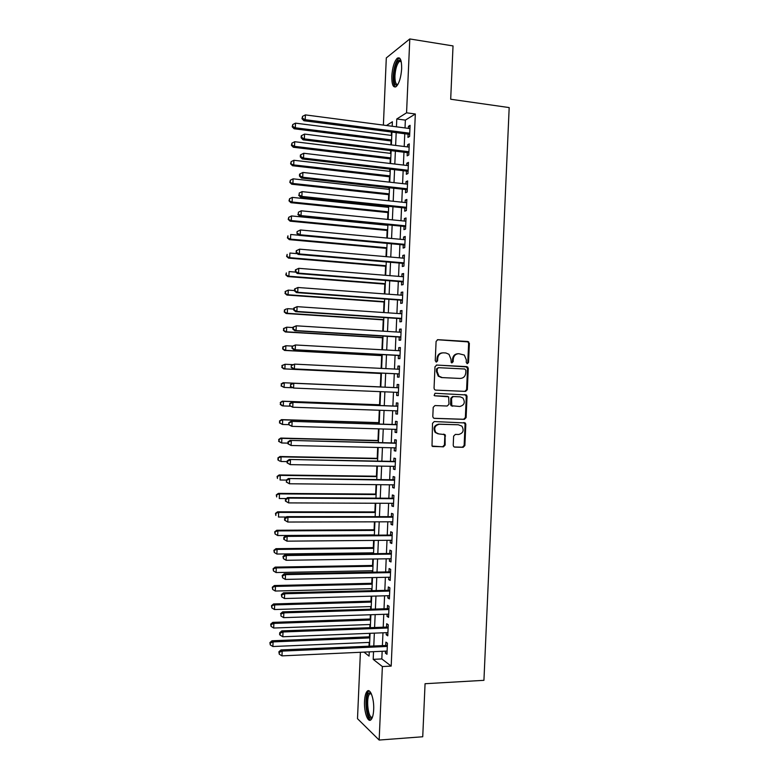 <?xml version="1.0" encoding="UTF-8"?>
<svg xmlns="http://www.w3.org/2000/svg" width="779" height="779" viewBox="0 0 779 779"><rect width="100%" height="100%" fill="white"/><g stroke="black" fill="none" stroke-linecap="round" stroke-linejoin="round"><path stroke-width="1.17" d="M467.322 363.676L468.53 362.478L469.377 343.373L467.809 341.484L437.856 339.683L436.094 341.406L435.247 360.726L436.376 362.06L437.603 360.852L437.71 358.35C438.197 354.844 440.067 353.004 443.339 352.838L445.851 352.975L448.957 354.27L450.934 359.061L451.245 362.586L451.927 362.878L453.154 361.67L453.261 359.187C453.738 355.691 455.598 353.87 458.821 353.695L464.313 355.058L466.339 359.888L466.232 362.362L467.322 363.676M467.02 363.618L467.78 362.488L468.627 343.422L467.955 341.884L437.34 339.741M436.094 362.011L436.902 360.862L437.009 358.369L437.71 358.35M451.635 362.819L452.424 361.68L452.531 359.197L453.261 359.187M364.523 701.285C364.796 696.222 365.682 692.882 367.172 691.265C370.239 687.769 374.28 698.967 373.677 709.688C373.394 714.762 372.518 718.092 371.028 719.708C367.863 723.204 363.91 711.763 364.523 701.285M391.798 76.108C392.431 67.471 394.242 61.522 397.222 58.259C400.24 56.633 401.721 60.119 401.662 68.708C401 77.403 399.199 83.353 396.248 86.547C393.2 88.144 391.72 84.668 391.798 76.108M453.222 445.276L453.699 446.61L454.8 447.117L463.154 447.312L464.878 445.559L465.813 424.351L465.297 422.968L434.273 421.546L432.511 423.309L432.014 446.065L443.397 446.854L445.15 445.082L445.072 434.604L438.898 433.952L435.88 432.549C433.65 428.207 434.799 425.441 439.327 424.253L458.325 424.769L461.898 426.123C464.255 430.446 463.174 433.231 458.636 434.497L455.364 434.409L453.621 436.162L453.222 445.276M383.385 125.107L386.306 57.919L409.793 38.95L453.027 45.922L450.69 99.235L509.184 107.58L483.934 680.33L425.061 683.719L422.734 736.759L379.159 740.05L357.503 718.696L360.395 652.286M409.793 38.95L406.56 112.809L396.784 118.983L396.443 126.811M382.158 651.293L381.827 658.937L391.185 666.103L415.324 113.997L406.56 112.809M391.185 666.103L382.372 666.551L379.159 740.05M465.608 391.399L467.342 389.666L468.267 368.457L467.653 366.967L436.746 365.039L434.984 366.773L434.049 388.224L434.585 389.636L435.646 390.113L465.608 391.399L464.868 391.36L466.592 389.636L467.527 368.457L465.959 366.578L436.386 365.059M467.04 396.404L466.105 417.612L464.381 419.355L434.409 418.372L433.29 417.856L432.803 416.492L433.212 407.32L434.974 405.557L447.195 406.015L448.947 404.272L448.675 396.803L434.896 395.82L434.137 395.479L435.003 393.278L466.475 394.972L467.04 396.404L466.3 396.365L465.365 417.534L466.105 417.612M408.089 134.163L407.943 137.396L409.598 136.452L410.085 125.341L408.43 126.325L408.342 128.369M407.281 152.616L407.144 155.849L408.79 154.982L409.277 143.872L407.621 144.777L407.534 146.91M406.472 171.068L406.336 174.301L407.982 173.513L408.459 162.392L406.813 163.23L406.716 165.45M405.664 189.521L405.528 192.754L407.164 192.033L407.651 180.923L406.015 181.682L405.908 183.99M404.866 207.974L404.72 211.197L406.356 210.564L406.842 199.443L405.207 200.135L405.099 202.521M404.058 226.416L403.911 229.639L405.547 229.075L406.034 217.964L404.398 218.578L404.291 221.051M403.249 244.859L403.113 248.082L404.739 247.595L405.226 236.485L403.59 237.02L403.483 239.581M402.441 263.292L402.305 266.525L403.931 266.106L404.418 255.006L402.792 255.463L402.675 258.102M401.643 281.735L401.497 284.958L403.123 284.617L403.61 273.517L401.983 273.896L401.867 276.623M400.834 300.168L400.688 303.391L402.315 303.128L402.801 292.028L401.175 292.329L401.049 295.144M400.026 318.601L399.89 321.824L401.506 321.639L401.993 310.529L400.367 310.763L400.24 313.664M399.228 337.025L399.082 340.248L400.698 340.141L401.185 329.04L399.569 329.196L399.432 332.175M398.42 355.458L398.273 358.681L399.89 358.642L400.367 347.541L398.76 347.619L398.624 350.686M397.611 373.881L397.475 377.104L399.082 377.133L399.559 366.042L397.952 366.052L397.816 369.197M396.803 392.334L396.667 395.518L398.273 395.635L398.751 384.534L397.154 384.466L397.008 387.699M395.995 410.835L395.859 413.941L397.465 414.126L397.942 403.035L396.345 402.889L396.199 406.112M395.187 429.336L395.06 432.355L396.657 432.618L397.134 421.527L395.537 421.303L395.401 424.526M394.378 447.828L394.252 450.768L395.849 451.099L396.326 440.008L394.739 439.726L394.593 442.939M393.57 466.329L393.444 469.182L395.041 469.591L395.518 458.5L393.931 458.13L393.794 461.353M392.762 484.82L392.645 487.586L394.232 488.073L394.719 476.982L393.122 476.544L392.986 479.767M391.954 503.312L391.837 505.99L393.424 506.554L393.911 495.463L392.324 494.947L392.178 498.171M391.146 521.794L391.039 524.394L392.616 525.027L393.103 513.945L391.516 513.351L391.379 516.574M390.337 540.285L390.23 542.797L391.808 543.499L392.295 532.417L390.717 531.755L390.571 534.978M389.529 558.767L389.432 561.192L391 561.971L391.486 550.889L389.909 550.149L389.773 553.372M388.731 577.249L388.624 579.586L390.191 580.443L390.678 569.361L389.111 568.543L388.964 571.767M387.923 595.721L387.815 597.98L389.383 598.905L389.87 587.833L388.302 586.938L388.166 590.161M387.114 614.193L387.017 616.364L388.575 617.377L389.062 606.296L387.494 605.332L387.358 608.555M386.306 632.665L386.209 634.749L387.776 635.83L388.254 624.758L386.696 623.716L386.559 626.939M415.324 113.997L405.362 120.122L405.022 127.931M404.768 133.735L404.213 146.501M403.96 152.217L403.395 165.06M403.152 170.689L402.587 183.61M402.344 189.161L401.779 202.17M401.545 207.623L400.971 220.72M400.737 226.095L400.163 239.27M399.929 244.557L399.345 257.81M399.121 263.01L398.536 276.36M398.312 281.472L397.728 294.9M397.504 299.925L396.92 313.44M396.706 318.377L396.112 331.971M395.898 336.83L395.304 350.501M395.089 355.273L394.486 369.032M394.281 373.716L393.677 387.553M393.473 392.197L392.879 405.995M392.665 410.718L392.071 424.428M391.856 429.239L391.262 442.862M391.048 447.759L390.454 461.295M390.24 466.27L389.656 479.728M389.432 484.791L388.848 498.151M388.624 503.302L388.039 516.574M387.815 521.803L387.241 534.998M387.007 540.314L386.433 553.411M386.199 558.816L385.634 571.835M385.391 577.317L384.826 590.248M384.583 595.808L384.018 608.652M383.774 614.31L383.219 627.066M382.966 632.801L382.411 645.47M385.498 651.137L385.41 653.133L386.968 654.292L387.445 643.22L385.887 642.11L385.751 645.324M391.447 132.021L391.301 135.39M391.058 140.97L390.883 144.836M390.639 150.581L390.513 153.375M390.279 158.877L390.075 163.483M389.831 169.131L389.734 171.351M389.49 176.775L389.257 182.12M389.013 187.69L388.945 189.326M388.711 194.672L388.448 200.758M388.205 206.24L388.166 207.302M387.932 212.56L387.63 219.396M387.397 224.79L387.377 225.277M387.153 230.457L386.822 238.023M386.374 248.345L386.004 256.651M385.595 266.233L385.196 275.279M384.807 284.111L384.378 293.907M384.028 301.999L383.57 312.525M383.249 319.877L382.762 331.143M382.47 337.755L381.944 349.761M381.691 355.623L381.135 368.379M380.912 373.501L380.327 386.9M380.123 391.642L379.548 404.768M379.305 410.251L378.769 422.637M378.497 428.849L377.99 440.495M377.679 447.458L377.211 458.354M376.87 466.056L376.432 476.212M376.062 484.655L375.653 494.071M375.244 503.244L374.874 511.92M374.436 521.833L374.095 529.769M373.628 540.422L373.316 547.618M373.083 552.817L373.053 553.587M372.82 559.01L372.537 565.466M372.304 570.744L372.245 572.088M372.002 577.599L371.758 583.305M371.525 588.671L371.437 590.579M371.193 596.178L370.979 601.145M370.736 606.588L370.629 609.081M370.385 614.758L370.2 618.984M369.957 624.505L369.821 627.572M369.577 633.327L369.421 636.823M369.178 642.412L369.022 646.054M392.188 126.256L392.382 121.758L386.452 125.507M363.978 652.12L369.071 656.113L369.256 651.877M369.509 646.034L370.064 633.308M370.317 627.553L370.872 614.738M371.125 609.061L371.69 596.159M371.934 590.57L372.498 577.58M372.732 572.078L373.307 559.001M373.54 553.577L374.115 540.422M374.348 535.085L374.933 521.833M375.157 516.584L375.741 503.244M375.965 498.073L376.549 484.655M376.773 479.572L377.367 466.066M377.581 461.061L378.175 447.467M378.39 442.55L378.983 428.869M379.198 424.039L379.801 410.26M380.006 405.518L380.61 391.662M380.814 386.997L381.418 373.112M381.622 368.399L382.226 354.581M382.44 349.79L383.034 336.051M383.249 331.182L383.843 317.53M384.057 312.564L384.651 298.99M384.875 293.946L385.459 280.459M385.683 275.318L386.267 261.919M386.501 256.7L387.075 243.379M387.309 238.072L387.884 224.839M388.127 219.444L388.702 206.289M388.935 200.807L389.51 187.739M389.753 182.179L390.318 169.189M390.561 163.541L391.126 150.639M391.379 144.894L391.934 132.079M373.531 651.682L373.199 659.355L382.372 666.551M396.19 132.634L395.635 145.43M395.381 151.165L394.817 164.038M394.573 169.686L394.008 182.656M393.765 188.216L393.2 201.264M392.957 206.737L392.382 219.863M392.149 225.258L391.574 238.471M391.34 243.769L390.756 257.07M390.532 262.28L389.948 275.669M389.724 280.791L389.14 294.258M388.916 299.302L388.322 312.856M388.108 317.813L387.514 331.445M387.299 336.314L386.705 350.024M386.491 354.815L385.887 368.613M385.683 373.307L385.079 387.182M384.875 391.837L384.271 405.674M384.066 410.416L383.463 424.166M383.258 428.986L382.655 442.657M382.44 447.565L381.856 461.139M381.632 466.134L381.048 479.621M380.824 484.704L380.24 498.102M380.016 503.263L379.431 516.584M379.207 521.823L378.623 535.056M378.39 540.383L377.815 553.528M377.581 558.942L377.017 572M376.773 577.492L376.208 590.463M375.965 596.042L375.4 608.925M375.157 614.592L374.592 627.387M374.348 633.142L373.793 645.849M405.362 120.122L396.784 118.983M381.827 658.937L373.199 659.355M408.43 126.325L410.027 126.529M407.621 144.777L409.228 144.982M406.813 163.23L408.42 163.424M406.015 181.682L407.612 181.858M405.207 200.135L406.804 200.3M404.398 218.578L406.005 218.733M403.59 237.02L405.197 237.167M402.792 255.463L404.389 255.6M401.983 273.896L403.58 274.033M401.175 292.329L402.782 292.456M400.367 310.763L401.974 310.879M399.569 329.196L401.166 329.293M398.76 347.619L400.367 347.716M397.952 366.052L399.559 366.13M396.667 395.518L398.273 395.586M397.154 384.466L398.751 384.544M395.859 413.941L397.465 414M395.06 432.355L396.667 432.403M394.252 450.768L395.859 450.807M393.444 469.182L395.05 469.201M392.645 487.586L394.252 487.605M391.837 505.99L393.444 505.999M391.039 524.394L392.645 524.384M390.23 542.797L391.837 542.778M389.432 561.192L391.039 561.162M388.624 579.586L390.23 579.547M387.815 597.98L389.432 597.931M387.017 616.364L388.624 616.306M386.209 634.749L387.825 634.69M385.41 653.133L387.017 653.065M458.033 353.715C454.829 353.919 452.998 355.74 452.531 359.197M442.53 352.858C439.317 353.072 437.477 354.912 437.009 358.369M435.519 390.104L464.868 391.36M465.881 370.317L464.781 369.003L438.48 367.678L437.253 368.886L437.136 371.525L438.947 376.15L442.248 377.591L460.223 378.438C463.447 378.234 465.297 376.403 465.764 372.927L465.881 370.317M438.373 367.678L436.542 368.886L437.253 368.886M459.727 378.428L441.537 377.572L438.236 376.14L436.435 371.515L436.542 368.886M433.991 418.294L463.641 419.277L465.365 417.534M447.623 396.336L434.701 395.8M459.785 406.492C464.391 405.197 465.443 402.373 462.921 398.02L460.204 396.852L453.281 396.569L451.547 398.312L451.81 405.762L459.785 406.492M459.639 396.813L460.204 396.852M452.716 406.219L451.08 405.703L450.554 404.301L450.817 398.264L452.56 396.521L459.464 396.803M466.3 396.365L464.917 394.515M438.041 433.835L435.169 432.442C432.949 428.109 434.098 425.344 438.616 424.156L458.325 424.769M432.598 446.484L442.686 446.727L444.429 444.955L444.838 435.841L443.748 434.088M454.235 446.99L462.414 447.185L464.138 445.432L465.073 424.263L463.933 422.491M391.788 135.458L295.514 123.15L295.319 127.795L294.121 128.769L391.545 141.038M292.68 126.402L292.758 124.543L292.203 126.792L292.68 126.402L295.319 127.795L391.594 139.947M292.758 124.543L295.514 123.15M294.121 128.769L292.203 126.792M409.735 133.209L305.193 119.693L305.397 114.893L409.939 128.584M409.686 134.387L303.927 120.735L305.193 119.693L302.466 118.262L302.544 116.344L301.96 118.681L302.466 118.262M301.96 118.681L303.927 120.735M305.397 114.893L302.544 116.344M397.611 84.892C395.002 86.187 393.726 83.158 393.794 75.816C394.719 66.059 396.784 60.772 399.987 59.934L401 60.733M401.127 61.22L399.325 61.434C396.93 64.034 395.469 68.795 394.953 75.719C394.846 81.737 395.82 84.658 397.865 84.463M399.539 58.045L398.585 58.561C395.615 61.804 393.814 67.705 393.181 76.284C393.006 82.097 393.775 85.671 395.489 87.005M372.352 717.459L371.953 717.849C367.23 722.006 364.153 696.27 368.905 692.979L371.018 693.144M371.242 693.592L369.762 693.933C365.575 697.263 368.243 720.01 372.518 716.982M369.1 690.876L368.555 691.275C364.056 694.771 365.789 718.91 370.677 719.991M391 153.434L294.715 141.72L294.511 146.355L293.323 147.26L390.766 158.935M291.882 144.952L291.959 143.102L291.404 145.322L291.882 144.952L294.511 146.355L390.805 157.933M291.959 143.102L294.715 141.72M293.323 147.26L291.404 145.322M390.221 171.409L293.907 160.279L293.712 164.914L292.524 165.742L389.987 176.833M291.073 163.502L291.151 161.652L290.606 163.843L293.712 164.914L390.026 175.908M291.151 161.652L293.907 160.279M292.524 165.742L290.606 163.843M389.432 189.385L293.108 178.829L292.904 183.474L291.726 184.224L389.198 194.721M290.275 182.052L290.353 180.202L289.807 182.354L292.904 183.474L389.237 193.874M290.353 180.202L293.108 178.829M291.726 184.224L289.807 182.354M388.653 207.36L292.3 197.389L292.106 202.024L290.927 202.696L388.419 212.609M289.467 200.602L289.554 198.742L288.999 200.875L292.106 202.024L388.458 211.849M289.554 198.742L292.3 197.389M290.927 202.696L288.999 200.875M408.926 151.739L304.365 138.886L304.57 134.085L409.131 147.114M408.878 152.83L303.099 139.84L304.365 138.886L301.639 137.435L301.716 135.517L301.21 135.906L301.132 137.825L301.639 137.435M301.132 137.825L303.099 139.84M304.57 134.085L301.716 135.517M408.118 170.27L303.528 158.069L303.742 153.268L408.323 165.635M408.079 171.273L302.271 158.945L303.528 158.069L300.801 156.608L300.889 154.69L300.382 155.05L300.304 156.968L300.801 156.608M300.304 156.968L302.271 158.945M303.742 153.268L300.889 154.69M407.31 188.8L302.7 177.252L302.904 172.451L407.514 184.165M407.271 189.716L301.444 178.05L302.7 177.252L299.973 175.781L300.061 173.863L299.555 174.194L299.477 176.112L299.973 175.781M299.477 176.112L301.444 178.05M302.904 172.451L300.061 173.863M406.502 207.321L301.872 196.425L302.077 191.634L406.706 202.686M406.463 208.149L300.616 197.145L301.872 196.425L299.146 194.954L299.224 193.036L299.146 194.954M298.649 195.247L300.616 197.145M302.077 191.634L299.224 193.036M387.864 225.326L291.502 215.939L291.297 220.574L290.129 221.178L387.64 230.506M288.668 219.142L288.746 217.292L288.201 219.386L291.297 220.574L387.669 229.815M288.746 217.292L291.502 215.939M290.129 221.178L288.201 219.386M405.693 225.842L301.045 215.608L301.249 210.807L405.888 221.207M405.655 226.582L299.788 216.241L301.045 215.608L298.318 214.118L298.396 212.209L298.318 214.118M297.821 214.381L299.788 216.241M301.249 210.807L298.396 212.209M298.854 235.229L290.703 234.489L290.499 239.124L289.33 239.65L386.861 248.384M287.87 237.683L287.948 235.833L287.402 237.897L290.499 239.124L386.89 247.78M289.33 239.65L287.402 237.897M297.072 231.597L296.984 233.515L297.072 231.597L300.421 229.98L405.08 239.728M297.568 231.373L300.421 229.98L300.207 234.781L298.961 235.336L404.856 245.015M404.885 244.353L300.207 234.781L297.481 233.291M296.984 233.515L298.961 235.336M297.296 253.662L289.895 253.039L289.7 257.674L288.532 258.122L386.082 266.272M287.062 256.223L287.149 254.363L286.604 256.398L289.7 257.674L386.102 265.746M288.532 258.122L286.604 256.398M296.244 250.731L296.156 252.639L296.741 250.536L296.244 250.731L299.584 249.153L404.272 258.238M296.741 250.536L299.584 249.153L299.379 253.944L298.133 254.421L404.048 263.448M404.077 262.874L299.379 253.944L296.653 252.445M296.156 252.639L298.133 254.421M295.708 272.105L289.097 271.579L288.892 276.214L287.733 276.584L385.303 284.15M286.263 274.753L286.341 272.903L285.805 274.909L288.892 276.214L385.323 283.702M287.733 276.584L285.805 274.909M295.416 269.855L295.329 271.774L295.825 271.608L295.913 269.69L295.416 269.855L298.756 268.327L403.464 276.749M295.913 269.69L298.756 268.327L298.552 273.117L297.305 273.517L403.24 281.871M403.259 281.385L298.552 273.117L295.825 271.608M295.329 271.774L297.305 273.517M294.52 290.577L288.288 290.119L288.094 294.754L286.935 295.056L384.524 302.028M285.465 293.284L285.542 291.434L284.997 293.41L288.094 294.754L384.534 301.668M285.085 291.56L288.288 290.119L285.542 291.434M286.935 295.056L284.997 293.41M294.589 288.98L294.501 290.898L294.998 290.762L295.075 288.843L294.589 288.98L297.929 287.49L402.655 295.26M295.075 288.843L297.929 287.49L297.724 292.281L296.478 292.602L402.441 300.295M402.451 299.886L297.724 292.281L294.998 290.762M294.501 290.898L296.478 292.602M293.722 309.078L287.49 308.659L287.295 313.294L286.136 313.518L383.735 319.906M284.656 311.814L284.744 309.964L284.199 311.912L287.295 313.294L383.755 319.624M284.286 310.061L286.331 308.903L284.744 309.964M286.136 313.518L284.199 311.912M293.761 308.104L293.673 310.013L294.17 309.915L294.248 307.997L293.761 308.104L297.101 306.653L401.847 313.771M294.248 307.997L297.101 306.653L296.887 311.444L295.66 311.678L401.633 318.718M401.643 318.397L296.887 311.444L294.17 309.915M293.673 310.013L295.66 311.678M292.914 327.57L286.691 327.19L286.487 331.825L285.338 331.971L382.956 337.784M283.858 330.345L283.936 328.495L283.4 330.403L286.487 331.825L382.966 337.57M283.478 328.553L286.691 327.19L283.936 328.495M285.338 331.971L283.4 330.403M292.933 327.219L292.846 329.137L293.342 329.069L293.42 327.151L292.933 327.219L296.273 325.807L401.039 332.273M293.42 327.151L296.273 325.807L296.059 330.598L294.832 330.754L400.825 337.141M400.834 336.898L296.059 330.598L293.342 329.069M292.846 329.137L294.832 330.754M292.514 346.09L285.883 345.73L285.689 350.355L284.539 350.433L382.177 355.652M283.059 348.865L283.137 347.015L282.602 348.895L285.689 350.355L382.187 355.526M282.68 347.044L285.883 345.73L283.137 347.015M284.539 350.433L282.602 348.895M292.106 346.334L292.018 348.252L292.514 348.213L292.106 346.334L295.436 344.97L400.231 350.774M292.592 346.295L295.436 344.97L295.231 349.761L294.004 349.839L400.026 355.555M400.026 355.399L295.231 349.761L292.514 348.213M292.018 348.252L294.004 349.839M291.278 365.448L291.2 367.357L291.278 365.448L294.608 364.124L399.423 369.275M291.765 365.448L294.608 364.124L294.404 368.915L293.177 368.905L398.994 373.939M399.218 373.901L294.404 368.915L291.677 367.357M291.2 367.357L293.177 368.905M398.39 387.757L292.563 383.21L398.614 387.776M290.937 384.583L293.78 383.278L293.576 388.059L290.372 386.472L290.937 384.583L290.372 386.472M398.41 392.392L293.576 388.059L290.849 386.501M292.563 383.21L290.45 384.563M292.602 364.621L285.085 364.26L284.89 368.886L283.741 368.886L381.398 373.521M282.261 367.386L282.339 365.536L281.803 367.386L284.89 368.886L381.398 373.472M281.881 365.536L285.085 364.26L282.339 365.536M283.741 368.886L281.803 367.386M281.54 384.057L281.453 385.907L281.54 384.057L284.286 382.781L380.814 386.929L283.137 382.723L284.286 382.781L284.082 387.416L292.047 387.747M281.453 385.907L284.082 387.416L281.005 385.878M281.083 384.028L283.137 382.723M380.035 404.788L282.339 401.175L283.488 401.312L283.283 405.937L290.372 406.19M380.035 404.876L283.488 401.312L280.284 402.519L280.654 404.428L280.732 402.568M280.654 404.428L283.283 405.937L282.144 405.791L280.206 404.369M280.284 402.519L282.339 401.175M397.806 406.18L291.736 402.276L397.806 406.268M290.109 403.726L292.953 402.422L292.748 407.213L289.545 405.577L290.109 403.726L289.545 405.577M397.602 410.893L292.748 407.213L290.022 405.635M291.736 402.276L289.622 403.668M379.256 422.646L281.54 419.628L282.68 419.832L282.485 424.467L288.717 424.643M379.246 422.812L282.68 419.832L279.486 421.001L279.856 422.939L279.934 421.088M279.856 422.939L282.485 424.467L279.408 422.851M279.486 421.001L281.54 419.628M397.008 424.604L290.908 421.342L396.998 424.759M289.282 422.861L292.125 421.566L291.911 426.356L288.717 424.682L289.282 422.861L288.795 422.773L288.717 424.682M396.793 429.385L291.911 426.356L289.194 424.779M290.908 421.342L288.795 422.773M378.477 440.505L280.752 438.071L281.881 438.353L281.677 442.978L287.918 443.124M378.467 440.758L281.881 438.353L278.687 439.483L279.057 441.45L279.135 439.599M279.057 441.45L281.677 442.978L278.6 441.333M278.687 439.483L280.752 438.071M396.199 443.017L290.08 440.408L396.19 443.251M288.454 441.995L291.297 440.71L291.083 445.5L287.889 443.787L288.366 443.913L288.454 441.995L287.967 441.868L287.889 443.787M395.985 447.867L291.083 445.5L288.366 443.913M290.08 440.408L287.967 441.868M377.698 458.364L279.953 456.513L281.083 456.874L280.878 461.499L287.12 461.606M377.688 458.695L281.083 456.874L277.889 457.955L278.249 459.961L278.337 458.101M278.249 459.961L279.749 461.119L277.801 459.805M277.889 457.955L279.953 456.513M395.391 461.431L289.262 459.464L395.381 461.733M287.626 461.129L290.47 459.853L290.255 464.635L287.062 462.882L287.539 463.038L287.626 461.129L287.139 460.973L287.062 462.882M395.177 466.358L290.255 464.635L287.539 463.038M289.262 459.464L287.139 460.973M376.919 476.222L279.155 474.947L280.274 475.385L280.08 480.01L286.312 480.078L286.711 482.172L286.321 480.068L288.434 478.52L394.593 479.767M376.9 476.621L280.274 475.385L277.09 476.436L277.451 478.462L277.528 476.612M277.09 476.436L279.155 474.947M288.434 478.52L394.573 480.215M286.799 480.253L289.632 478.988L289.428 483.769L286.234 481.977M394.369 484.84L289.428 483.769L286.711 482.172M376.14 494.071L278.356 493.389L279.476 493.896L279.281 498.521L286.292 498.56M376.121 494.558L279.476 493.896L276.292 494.908L276.652 496.963L276.73 495.113M276.292 494.908L278.356 493.389M393.784 498.248L287.607 497.577L288.805 498.122L393.765 498.696M285.971 499.378L288.805 498.122L288.6 502.903L285.406 501.072L285.883 501.296L285.971 499.378L285.494 499.164L285.406 501.072M393.561 503.312L288.6 502.903L285.883 501.296M287.607 497.577L285.494 499.164M375.361 511.92L277.558 511.822L278.678 512.407L278.473 517.032L286.263 517.022M375.332 512.485L278.678 512.407L275.484 513.38L275.854 515.464L275.932 513.614M275.484 513.38L277.558 511.822M392.976 516.652L286.779 516.633L287.977 517.256L392.957 517.178M285.143 518.502L287.977 517.256L287.772 522.037L284.578 520.158L285.056 520.411L285.143 518.502L284.666 518.249L284.578 520.158M392.752 521.794L287.772 522.037L285.056 520.411M286.779 516.633L284.666 518.249M374.582 529.769L276.759 530.256L277.879 530.908L277.675 535.533L374.358 534.891M374.553 530.411L277.879 530.908L274.685 531.843L275.055 533.966L275.133 532.115M277.675 535.533L275.055 533.966M274.685 531.843L276.759 530.256M392.178 535.056L285.961 535.679L287.149 536.38L392.149 535.65M284.316 537.617L283.838 537.335L283.751 539.243L284.228 539.535L284.316 537.617L287.149 536.38L286.945 541.162L391.944 540.266M285.961 535.679L283.838 537.335M284.228 539.535L286.945 541.162M373.803 547.608L275.961 548.679L277.081 549.419L276.876 554.044L373.579 552.817M373.774 548.338L277.081 549.419L273.887 550.315L274.257 552.457L274.335 550.607M276.876 554.044L274.257 552.457M273.887 550.315L275.961 548.679M373.024 565.457L275.162 567.112L276.272 567.92L276.078 572.546L372.79 570.734M372.995 566.255L276.272 567.92L273.088 568.777L273.448 570.949L273.536 569.098M276.078 572.546L273.448 570.949M273.088 568.777L275.162 567.112M372.245 583.296L274.364 585.535L275.474 586.412L275.279 591.037L372.011 588.651M372.206 584.172L275.474 586.412L272.29 587.23L272.65 589.44L272.738 587.59M275.279 591.037L272.65 589.44M272.29 587.23L274.364 585.535M391.37 553.46L285.133 554.726L286.321 555.505L391.34 554.122M283.488 556.742L283.011 556.42L283.4 558.65L283.488 556.742L286.321 555.505L286.117 560.286L391.146 558.738M285.133 554.726L283.011 556.42M283.4 558.65L286.117 560.286M390.571 571.854L284.306 573.763L285.494 574.629L390.532 572.594M282.66 575.856L282.183 575.506L282.573 577.765L282.66 575.856L285.494 574.629L285.289 579.41L390.337 577.21M284.306 573.763L282.183 575.506M282.573 577.765L285.289 579.41M389.763 590.248L283.488 592.809L284.666 593.754L389.734 591.057M281.832 594.961L281.355 594.581L281.745 596.87L281.832 594.961L284.666 593.754L284.462 598.535L389.529 595.682M283.488 592.809L281.355 594.581M281.745 596.87L284.462 598.535M371.466 601.135L273.575 603.949L274.675 604.913L274.471 609.538L371.232 606.568M371.427 602.089L274.675 604.913L271.491 605.692L271.852 607.922L271.929 606.081M274.471 609.538L271.852 607.922M271.491 605.692L273.575 603.949M388.964 608.642L282.66 611.846L283.838 612.869L388.925 609.529M281.005 614.066L280.917 615.985L281.005 614.066L283.838 612.869L283.634 617.65L388.721 614.144M282.66 611.846L280.537 613.657M280.917 615.985L283.634 617.65M370.687 618.964L272.777 622.372L273.877 623.404L273.672 628.03L370.453 624.485M370.648 620.006L273.877 623.404L271.131 624.563L270.693 624.145L271.053 626.413L271.131 624.563M273.672 628.03L271.053 626.413M270.693 624.145L272.777 622.372M388.156 627.027L281.832 630.883L283.011 631.983L388.117 627.991M280.177 633.171L279.71 632.733L279.622 634.642L280.089 635.089L280.177 633.171L283.011 631.983L282.806 636.764L387.913 632.606M281.832 630.883L279.71 632.733M280.089 635.089L282.806 636.764M369.908 636.803L271.978 640.786L273.078 641.896L272.874 646.521L369.665 642.393M369.859 637.913L273.078 641.896L270.332 643.045L269.904 642.597L270.255 644.895L270.332 643.045M272.874 646.521L270.255 644.895M269.904 642.597L271.978 640.786M387.358 645.421L281.015 649.91L282.183 651.098L387.309 646.443M279.349 652.276L278.882 651.799L279.262 654.185L279.349 652.276L282.183 651.098L281.979 655.869L387.105 651.059M281.015 649.91L278.882 651.799M279.262 654.185L281.979 655.869M467.78 362.488L468.53 362.478M436.902 360.862L437.603 360.852M452.424 361.68L453.154 361.67M467.059 341.523L467.809 341.484M468.627 343.422L469.377 343.373M465.959 366.578L466.709 366.578M467.527 368.457L468.267 368.457M466.592 389.636L467.342 389.666M436.435 371.515L437.136 371.525M441.537 377.572L442.248 377.591M459.493 378.419L460.223 378.438M463.641 419.277L464.381 419.355M452.56 396.521L453.281 396.569M450.817 398.264L451.547 398.312M450.554 404.301L451.275 404.359M438.616 424.156L439.327 424.253M444.838 435.841L445.549 435.948M444.429 444.955L445.15 445.082M442.686 446.727L443.397 446.854M465.073 424.263L465.813 424.351M464.138 445.432L464.878 445.559M462.414 447.185L463.154 447.312M367.172 691.265L368.662 691.177M467.955 341.884L468.705 341.835M466.903 366.967L467.653 366.967M438.236 376.14L438.947 376.15M451.08 405.703L451.81 405.762M465.735 394.924L466.475 394.972M435.169 432.442L435.88 432.549M444.361 434.497L445.072 434.604M464.547 422.88L465.297 422.968M400.698 61.015L399.987 59.934M401.243 61.726L399.325 61.434M370.833 693.495L369.937 692.599M371.349 693.846L369.762 693.933"/></g></svg>
